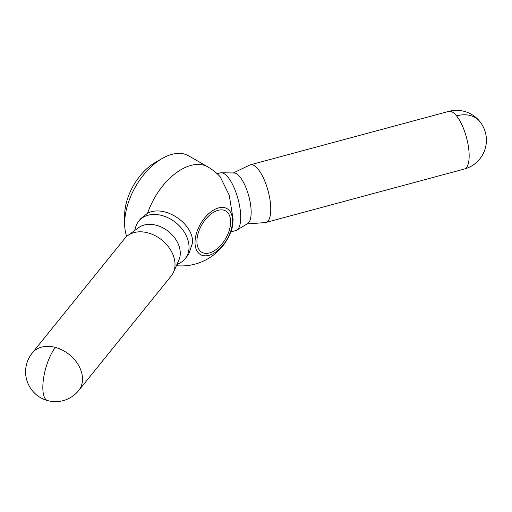 <?xml version="1.0" encoding="UTF-8"?>
<svg xmlns="http://www.w3.org/2000/svg" width="512" height="512" viewBox="0 0 512 512"><rect width="100%" height="100%" fill="white"/><g stroke="black" fill="none" stroke-linecap="round" stroke-linejoin="round"><path stroke-width="0.77" d="M176.378 265.709A53.075 53.075 0 0 0 232.128 228.064L233.139 219.379L229.222 195.206L220.186 176.762A53.075 53.075 0 0 0 207.814 166.893L188.71 155.866A53.075 30.643 120 0 0 162.176 158.496L155.136 162.56A43.123 24.896 120 0 0 124.646 215.373L124.646 223.501A53.075 30.643 120 0 0 126.701 236.448M47.686 400.614A29.856 29.856 0 0 0 78.675 390.547L171.187 276.006A29.856 22.093 -141.1 0 0 173.44 272.314A29.856 22.093 -141.1 0 0 175.021 264.531A29.856 22.093 -141.1 0 0 157.67 237.107A29.856 22.093 -141.1 0 0 127.872 235.507A29.856 22.093 -141.1 0 0 124.736 238.483L32.224 353.03A29.856 29.856 0 0 0 47.686 400.614A29.856 10.304 -74.9 0 1 43.52 378.63A29.856 10.304 -74.9 0 1 55.45 347.411A29.856 22.093 -141.1 0 0 32.224 353.03M173.44 272.314L178.886 260.064A26.33 19.482 -141.1 0 0 180.275 253.203A26.33 19.482 -141.1 0 0 164.979 229.018A26.33 19.482 -141.1 0 0 138.701 227.61L127.872 235.507M176.858 264.627L180.083 262.88A29.856 22.093 -141.1 0 0 185.203 258.65A29.856 22.093 -141.1 0 0 189.037 247.174A29.856 22.093 -141.1 0 0 169.178 218.33A29.856 22.093 -141.1 0 0 138.752 221.133A29.856 22.093 -141.1 0 0 135.693 227.034L134.662 230.554M138.752 221.133L140.87 218.515L147.578 213.248C164.467 204.173 193.632 223.488 192.57 242.803L188.64 254.394L185.203 258.65M233.312 172.96L249.766 165.03A29.856 10.304 74.9 0 1 250.394 164.8A29.856 10.304 74.9 0 1 263.693 178.573A29.856 10.304 74.9 0 1 270.771 209.248A29.856 10.304 74.9 0 1 265.92 222.451A29.856 10.304 74.9 0 1 265.254 222.566L247.04 223.968M217.152 173.747L220.333 172.89A29.856 10.304 74.9 0 1 221.35 172.768L234.08 172.973A26.33 9.082 74.9 0 1 245.395 186.323A26.33 9.082 74.9 0 1 251.155 212.282A26.33 9.082 74.9 0 1 247.699 223.571L236.8 230.144A29.856 10.304 74.9 0 1 235.859 230.547L230.816 231.904M221.35 172.768A29.856 10.304 74.9 0 1 234.182 187.904A29.856 10.304 74.9 0 1 240.71 217.338A29.856 10.304 74.9 0 1 236.8 230.144M196.922 241.357A23.846 13.766 -60 0 1 207.328 217.363A23.846 13.766 -60 0 1 225.702 210.976A23.846 13.766 -60 0 1 230.637 221.888A23.846 13.766 -60 0 1 220.23 245.888A23.846 13.766 -60 0 1 201.856 252.275A23.846 13.766 -60 0 1 196.922 241.357M162.176 158.496A53.075 30.643 120 0 0 124.646 223.501M195.014 242.458A26.534 15.322 120 0 0 213.779 253.293A26.534 15.322 120 0 0 232.544 220.787A26.534 15.322 120 0 0 213.779 209.958A26.534 15.322 120 0 0 195.014 242.458M78.675 390.547A29.856 22.093 -141.1 0 0 82.509 379.072A29.856 22.093 -141.1 0 0 55.45 347.411M456.55 115.84A29.856 22.093 -38.9 0 1 479.776 121.453A29.856 29.856 0 0 0 448.787 111.386A29.856 10.304 74.9 0 1 456.55 115.84A29.856 10.304 74.9 0 1 469.165 155.834A29.856 10.304 74.9 0 1 464.314 169.043L265.92 222.451M207.814 166.893A53.075 30.643 120 0 0 181.28 169.523A53.075 30.643 120 0 0 147.578 213.248M464.314 169.043A29.856 29.856 0 0 0 479.776 121.453M448.787 111.386L250.394 164.8"/></g></svg>
